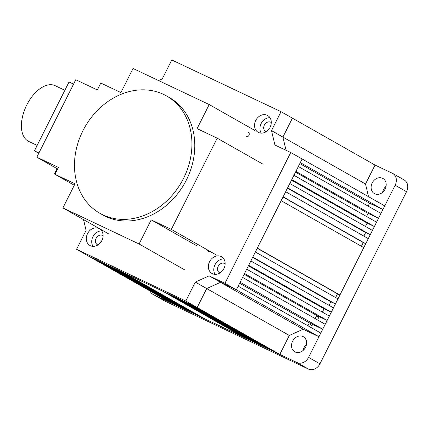 <?xml version="1.0" encoding="UTF-8"?>
<svg xmlns="http://www.w3.org/2000/svg" width="429" height="429" viewBox="0 0 429 429"><rect width="100%" height="100%" fill="white"/><g stroke="black" fill="none" stroke-linecap="round" stroke-linejoin="round"><path stroke-width="0.64" d="M90.353 245.71A9.642 7.942 -60.4 0 0 101.732 240.771A9.642 7.942 -60.4 0 0 99.442 228.721A9.642 7.942 -60.4 0 0 99.013 228.496A9.642 7.942 -60.4 0 0 87.634 233.44A9.642 7.942 -60.4 0 0 89.924 245.49A9.642 7.942 -60.4 0 0 90.353 245.71M103.073 235.8A5.304 4.37 -60.4 0 0 102.713 235.569A5.304 4.37 -60.4 0 0 102.477 235.446A5.304 4.37 -60.4 0 0 96.219 238.165A5.304 4.37 -60.4 0 0 97.48 244.787A5.304 4.37 -60.4 0 0 97.715 244.911A5.304 4.37 -60.4 0 0 97.86 244.975M212.43 273.713A9.642 7.942 -60.4 0 0 223.809 268.774A9.642 7.942 -60.4 0 0 221.52 256.724A9.642 7.942 -60.4 0 0 221.091 256.499A9.642 7.942 -60.4 0 0 209.711 261.443A9.642 7.942 -60.4 0 0 212.001 273.493A9.642 7.942 -60.4 0 0 212.43 273.713M225.15 263.803A5.304 4.37 -60.4 0 0 224.791 263.572A5.304 4.37 -60.4 0 0 224.555 263.449A5.304 4.37 -60.4 0 0 218.297 266.168A5.304 4.37 -60.4 0 0 219.557 272.79A5.304 4.37 -60.4 0 0 219.793 272.914A5.304 4.37 -60.4 0 0 219.938 272.978M210.14 251.453A2.408 1.984 119.6 0 1 208.591 251.464A2.408 1.984 119.6 0 1 208.483 251.41A2.408 1.984 119.6 0 1 207.598 250.005M248.391 132.357A2.408 1.984 119.6 0 1 248.959 135.366A2.408 1.984 119.6 0 1 246.117 136.604M258.574 132.491A9.642 7.942 -60.4 0 0 269.954 127.547A9.642 7.942 -60.4 0 0 267.658 115.498A9.642 7.942 -60.4 0 0 267.229 115.278A9.642 7.942 -60.4 0 0 255.85 120.217A9.642 7.942 -60.4 0 0 258.14 132.266A9.642 7.942 -60.4 0 0 258.574 132.491M271.289 122.576A5.304 4.37 -60.4 0 0 270.93 122.345A5.304 4.37 -60.4 0 0 270.694 122.222A5.304 4.37 -60.4 0 0 264.436 124.941A5.304 4.37 -60.4 0 0 265.696 131.564A5.304 4.37 -60.4 0 0 265.932 131.687A5.304 4.37 -60.4 0 0 266.077 131.751M83.526 219.616L86.084 230.368L76.56 249.303L185.789 301.029L195.313 282.1L209.132 275.852L224.941 283.338L290.739 152.52L274.93 145.029L271.498 130.62L281.022 111.685L171.793 59.953L162.269 78.888L158.558 80.566M281.022 111.685L292.417 118.152L282.893 137.087L365.513 183.993L375.037 165.058L292.417 118.152L282.893 137.087L286.036 150.289L282.893 137.087L271.498 130.62M290.739 152.52L302.134 158.987L236.336 289.811L220.527 282.325L303.147 329.231L318.956 336.717L320.785 333.076L238.17 286.17L236.336 289.811L220.527 282.325L206.708 288.567L220.527 282.325L209.132 275.852M185.789 301.029L197.184 307.502L206.708 288.567L289.328 335.473L303.147 329.231M195.313 282.1L206.708 288.567L197.184 307.502L279.805 354.408L197.184 307.502L87.956 255.775L170.576 302.676L173.734 303.882M76.56 249.303L173.611 304.118M224.941 283.338L318.956 336.717M269.986 117.707A9.642 7.942 -60.4 0 0 261.406 123.032A9.642 7.942 -60.4 0 0 261.229 133.129M223.847 258.934A9.642 7.942 -60.4 0 0 215.267 264.259A9.642 7.942 -60.4 0 0 215.09 274.356M101.77 230.931A9.642 7.942 -60.4 0 0 93.19 236.256A9.642 7.942 -60.4 0 0 93.013 246.353M163.513 94.369A67.476 55.609 -60.4 0 0 83.853 128.963A67.476 55.609 -60.4 0 0 99.893 213.293A67.476 55.609 -60.4 0 0 102.906 214.859A67.476 55.609 -60.4 0 0 182.566 180.266A67.476 55.609 -60.4 0 0 166.527 95.935A67.476 55.609 -60.4 0 0 163.513 94.369M99.893 213.293L102.745 214.913A67.476 55.609 -60.4 0 0 105.759 216.479A67.476 55.609 -60.4 0 0 185.414 181.885A67.476 55.609 -60.4 0 0 169.375 97.549L166.527 95.935M58.371 167.396L36.814 157.186L75.772 79.724L97.329 89.934L100.794 83.049L120.914 92.578L133.033 68.479L209.207 104.553L197.088 128.652L217.208 138.181L171.327 229.413L151.201 219.884L139.082 243.983L62.907 207.909L75.032 183.81L54.907 174.281L58.371 167.396M57.577 168.978L36.814 157.186M254.788 130.432L209.207 104.553M262.789 164.06L217.208 138.181M216.908 255.293L171.327 229.413M196.788 245.763L151.201 219.884M209.143 251.619L208.124 251.131M184.663 269.862L139.082 243.983M108.489 233.789L62.907 207.909M74.287 185.285L54.907 174.281M64.87 90.288L55.18 85.698A30.845 17.439 115.3 0 0 26.496 105.529A30.845 17.439 115.3 0 0 28.126 141.12A30.845 17.439 115.3 0 0 28.775 141.457L37.141 145.42M38.932 152.971L34.417 150.836L69.042 81.982L73.563 84.122M38.766 153.303L34.417 150.836M55.191 173.718L54.639 173.407L57.025 168.661M55.212 173.675L54.639 173.407M180.936 307.588L98.316 260.682L94.241 258.746L176.855 305.652L181.054 307.346M187.8 310.837L105.18 263.932L101.56 262.216L184.18 309.121L187.918 310.596M194.664 314.087L112.044 267.181L108.424 265.465L191.044 312.371L194.782 313.846M202.161 317.637L119.541 270.731L115.288 268.715L197.903 315.621L202.279 317.401M244.975 337.913L162.36 291.007L122.785 272.265L205.405 319.171L245.093 337.677M252.472 341.463L169.857 294.557L165.599 292.546L248.219 339.452L252.59 341.227M259.336 344.712L176.716 297.806L173.102 296.096L255.716 343.002L259.454 344.476M266.2 347.962L183.58 301.056L179.96 299.345L262.58 346.251L266.318 347.726M273.52 351.431L190.905 304.526L186.824 302.595L269.444 349.501L273.643 351.195M322.742 329.188L325.198 324.303L242.578 277.397L240.122 282.282L322.742 329.188L309.384 322.865L307.92 325.772M327.15 320.42L329.333 316.087L246.713 269.181L244.535 273.514L327.15 320.42L316.752 315.497L315.181 318.618M331.285 312.199L333.467 307.866L250.847 260.961L248.67 265.294L331.285 312.199L324.056 308.778L322.367 312.13M335.419 303.979L337.982 298.884L255.362 251.984L252.799 257.073L335.419 303.979L330.834 301.812L329.048 305.362M339.934 295.002L363.771 247.608L281.156 200.702L257.32 248.096L339.934 295.002L337.5 293.849L335.634 297.554M365.728 243.72L368.286 238.626L285.671 191.72L283.108 196.814L365.728 243.72L363.288 242.567L361.427 246.273M370.243 234.743L372.42 230.411L289.806 183.505L287.623 187.838L370.243 234.743L365.658 232.572L363.872 236.122M374.378 226.523L376.555 222.19L293.94 175.284L291.758 179.617L374.378 226.523L367.144 223.101L365.46 226.453M378.512 218.302L380.968 213.417L298.348 166.511L295.892 171.396L378.512 218.302L368.114 213.379L366.543 216.506M382.92 209.534L384.754 205.893L302.134 158.987L300.305 162.629L382.92 209.534L369.567 203.207L368.103 206.113M368.532 196.686L365.513 183.993M279.805 354.408L289.328 335.473M299.812 163.605L369.567 203.207M295.511 172.158L368.114 213.379M291.489 180.148L367.144 223.101M287.457 188.175L365.658 232.572M283.017 196.997L363.288 242.567M239.629 283.263L309.384 322.865M244.149 274.276L316.752 315.497M248.402 265.824L324.056 308.778M252.633 257.411L330.834 301.812M257.228 248.273L337.5 293.849M316.452 316.098A5.304 4.37 119.6 0 1 316.795 316.237A5.304 4.37 119.6 0 1 317.031 316.361A5.304 4.37 119.6 0 1 318.988 320.779M315.385 325.708A5.304 4.37 119.6 0 1 312.033 325.708A5.304 4.37 119.6 0 1 311.797 325.584A5.304 4.37 119.6 0 1 309.974 323.144M382.55 178.292A8.677 7.148 119.6 0 1 382.936 178.491A8.677 7.148 119.6 0 1 385.001 189.334A8.677 7.148 119.6 0 1 374.758 193.785A8.677 7.148 119.6 0 1 374.372 193.581A8.677 7.148 119.6 0 1 372.308 182.738A8.677 7.148 119.6 0 1 382.55 178.292M302.971 336.524A8.677 7.148 119.6 0 1 303.357 336.722A8.677 7.148 119.6 0 1 305.416 347.565A8.677 7.148 119.6 0 1 295.179 352.016A8.677 7.148 119.6 0 1 294.787 351.812A8.677 7.148 119.6 0 1 292.728 340.969A8.677 7.148 119.6 0 1 302.971 336.524M375.037 165.058L392.283 173.225A9.642 7.942 119.6 0 1 392.712 173.45A9.642 7.942 119.6 0 1 395.141 185.237L308.564 357.373A9.642 7.942 119.6 0 1 297.05 362.575L153.325 294.509A9.642 7.942 119.6 0 1 152.896 294.289A9.642 7.942 119.6 0 1 149.978 290.985M392.712 173.45L404.107 179.923A9.642 7.942 119.6 0 1 406.536 191.709L319.959 363.84A9.642 7.942 119.6 0 1 308.446 369.047L164.72 300.981A9.642 7.942 119.6 0 1 164.291 300.756L152.896 294.289M382.636 192.294A8.677 7.148 119.6 0 1 386.068 186.25M303.056 350.525A8.677 7.148 119.6 0 1 306.483 344.482M318.216 320.34A5.304 4.37 119.6 0 1 319.02 319.83M153.325 294.509L164.72 300.981M297.05 362.575L308.446 369.047M308.564 357.373L319.959 363.84M395.141 185.237L406.536 191.709"/></g></svg>

